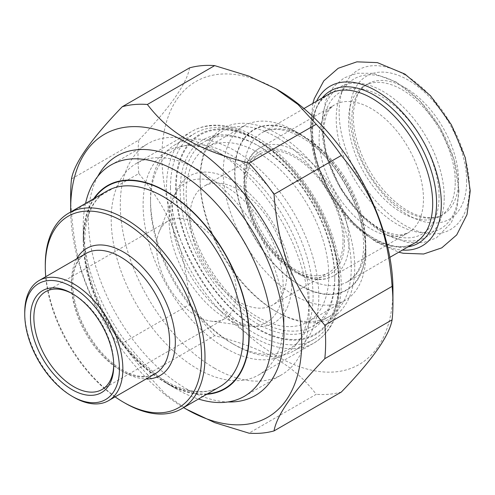 <?xml version="1.0" encoding="UTF-8"?>
<svg xmlns="http://www.w3.org/2000/svg" width="495" height="495" viewBox="0 0 495 495"><rect width="100%" height="100%" fill="white"/><g stroke="black" fill="none" stroke-linecap="round" stroke-linejoin="round"><path stroke-width="0.37" stroke-dasharray="2.48 1.86" d="M70.667 195.216A180.291 104.092 -120 0 0 71.49 212.417L138.798 173.559A180.291 104.092 60 0 1 137.975 156.358A180.291 104.092 60 0 1 138.798 140.11L71.49 178.967M214.669 335.66A180.291 104.092 60 0 1 189.585 304.45L122.277 343.307A180.291 104.092 -120 0 0 147.368 374.517L214.669 335.66C265.654 348.746 293.578 364.864 316.243 394.298L248.936 433.162M341.327 392.059A180.291 104.092 60 0 1 316.243 394.298M70.692 212.002A163.35 94.31 -120 0 0 183.626 407.608M122.277 343.307C89.706 304.029 75.747 268.043 71.49 212.417M187.599 409.928L165.59 394.274L147.368 374.517M138.798 173.559C171.369 212.838 185.328 248.824 189.585 304.45M392.943 289.73A163.35 94.31 60 0 1 277.435 356.419A163.35 94.31 60 0 1 161.933 156.358A163.35 94.31 60 0 1 277.435 89.669M189.585 67.858C186.813 83.766 169.884 107.848 138.798 140.11M257.474 323.817A109.302 63.106 -120 0 0 334.762 279.192A109.302 63.106 -120 0 0 257.474 145.326A109.302 63.106 -120 0 0 180.18 189.944A109.302 63.106 -120 0 0 257.474 323.817M197.579 169.395L197.579 169.395A122.172 70.538 60 0 1 283.969 319.021A122.172 70.538 60 0 1 258.668 374.95A122.172 70.538 60 0 1 197.579 368.899A122.172 70.538 60 0 1 117.767 261.242A122.172 70.538 60 0 1 136.496 163.344A122.172 70.538 60 0 1 197.579 169.395L186.176 162.805M259.182 320.853A106.883 61.708 60 0 1 189.356 226.667A106.883 61.708 60 0 1 205.741 141.019A106.883 61.708 60 0 1 259.182 146.31A106.883 61.708 60 0 1 334.762 277.212A106.883 61.708 60 0 1 312.623 326.143A106.883 61.708 60 0 1 259.182 320.853M275.727 311.299A106.883 61.708 -120 0 0 329.163 316.596A106.883 61.708 -120 0 0 345.547 230.948A106.883 61.708 -120 0 0 275.727 136.762A106.883 61.708 -120 0 0 222.286 131.466A106.883 61.708 -120 0 0 200.147 180.397A106.883 61.708 -120 0 0 275.721 311.299A106.883 61.708 -120 0 0 275.727 311.299L277.435 312.289A109.302 63.106 60 0 1 200.147 178.423A109.302 63.106 60 0 1 277.435 133.799A109.302 63.106 60 0 1 354.723 267.665A109.302 63.106 60 0 1 277.435 312.289M97.725 176.474A138.309 79.85 -120 0 0 186.169 388.662A138.309 79.85 -120 0 0 227.91 401.959M24.75 312.289A69.374 40.052 -120 0 0 73.805 397.25M115.1 396.872A110.515 63.806 60 0 1 45.732 276.711M45.286 264.868A112.934 65.204 -120 0 0 125.136 403.178M206.693 394.292A117.371 67.766 60 0 1 166.209 383.093L166.209 383.093A117.371 67.766 60 0 1 83.216 239.345A117.371 67.766 60 0 1 93.759 198.681M72.957 294.024A56.467 32.602 60 0 1 73.805 294.5A56.467 32.602 60 0 1 73.805 294.506A56.467 32.602 60 0 1 113.732 363.658A56.467 32.602 60 0 1 113.72 364.636M196.459 223.69A56.467 32.602 60 0 1 233.349 273.444A56.467 32.602 60 0 1 224.693 318.693A56.467 32.602 60 0 1 210.709 321.088A56.467 32.602 60 0 1 168.226 286.091A56.467 32.602 60 0 1 159.161 231.809A56.467 32.602 60 0 1 168.226 220.894A56.467 32.602 60 0 1 196.459 223.69M85.548 203.42A133.501 77.078 -120 0 0 83.216 226.172A133.501 77.078 -120 0 0 177.612 389.676A133.501 77.078 -120 0 0 198.483 399.026M177.612 389.676A133.501 77.078 -120 0 0 177.618 389.676L166.209 383.093L177.612 389.676M214.694 368.274A133.501 77.078 60 0 1 127.475 250.631A133.501 77.078 60 0 1 147.943 143.649A133.501 77.078 60 0 1 214.694 150.263L214.694 150.263A133.501 77.078 60 0 1 309.09 313.768A133.501 77.078 60 0 1 281.445 374.882A133.501 77.078 60 0 1 214.694 368.274M226.097 348.511A117.371 67.766 -120 0 0 309.09 300.595A117.371 67.766 -120 0 0 226.104 156.847A117.371 67.766 -120 0 0 143.105 204.763A117.371 67.766 -120 0 0 226.097 348.511M226.097 186.819A80.666 46.573 60 0 1 282.193 273.116A80.666 46.573 60 0 1 246.454 325.957A80.666 46.573 60 0 1 185.767 275.969A80.666 46.573 60 0 1 172.817 198.415A80.666 46.573 60 0 1 226.097 186.819M150.523 199.169A118.986 68.694 -120 0 0 234.655 344.891A118.986 68.694 -120 0 0 294.148 350.782A118.986 68.694 -120 0 0 318.792 296.313A118.986 68.694 -120 0 0 266.854 176.573A118.986 68.694 -120 0 0 175.162 144.701A118.986 68.694 -120 0 0 150.523 199.169L150.523 202.461A114.951 66.367 60 0 1 231.802 155.529A114.951 66.367 60 0 1 313.088 296.313A114.951 66.367 60 0 1 231.802 343.245A114.951 66.367 60 0 1 150.523 202.461M170.484 187.642A118.986 68.694 60 0 1 195.129 133.174A118.986 68.694 60 0 1 254.622 139.064A118.986 68.694 60 0 1 338.753 284.792A118.986 68.694 60 0 1 314.108 339.254A118.986 68.694 60 0 1 222.422 307.383A118.986 68.694 60 0 1 170.484 187.642M291.697 283.963A84.701 48.9 -120 0 0 201.861 172.204A84.701 48.9 -120 0 0 201.861 291.988A84.701 48.9 -120 0 0 291.697 283.963M176.189 187.642A114.951 66.367 -120 0 0 257.474 328.426A114.951 66.367 -120 0 0 338.753 281.494A114.951 66.367 -120 0 0 257.474 140.71A114.951 66.367 -120 0 0 176.189 187.642M328.773 275.734A100.832 58.218 -120 0 0 284.755 174.259A100.832 58.218 -120 0 0 207.059 147.244A100.832 58.218 -120 0 0 207.052 263.674A100.832 58.218 -120 0 0 307.89 321.892A100.832 58.218 -120 0 0 328.773 275.734M365.848 254.325A100.832 58.218 60 0 1 344.966 300.49A100.832 58.218 60 0 1 267.263 273.475A100.832 58.218 60 0 1 223.245 172A100.832 58.218 60 0 1 244.134 125.841A100.832 58.218 60 0 1 294.55 130.835A100.832 58.218 60 0 1 365.848 254.325L365.848 247.741A92.769 53.559 -120 0 0 300.255 134.126A92.769 53.559 -120 0 0 234.655 172A92.769 53.559 -120 0 0 300.248 285.615A92.769 53.559 -120 0 0 365.848 247.741M343.029 241.158A68.564 39.588 -120 0 0 313.1 172.155A68.564 39.588 -120 0 0 260.265 153.784A68.564 39.588 -120 0 0 260.265 232.959A68.564 39.588 -120 0 0 328.829 272.541A68.564 39.588 -120 0 0 343.029 241.158M286.871 273.574A68.564 39.588 -120 0 0 256.942 204.577A68.564 39.588 -120 0 0 204.107 186.207A68.564 39.588 -120 0 0 204.107 265.376A68.564 39.588 -120 0 0 272.671 304.963A68.564 39.588 -120 0 0 286.871 273.574M455.245 181.968A75.426 43.548 -120 0 0 422.322 106.066A75.426 43.548 -120 0 0 364.202 85.858A75.426 43.548 -120 0 0 364.202 172.947A75.426 43.548 -120 0 0 439.622 216.494A75.426 43.548 -120 0 0 455.245 181.968M257.474 140.085A115.719 66.813 60 0 1 328.334 322.721A115.719 66.813 60 0 1 186.609 240.898A115.719 66.813 60 0 1 257.474 140.085M252.908 137.449A122.172 70.538 -120 0 0 191.825 131.398A122.172 70.538 -120 0 0 191.819 272.473A122.172 70.538 -120 0 0 313.997 343.01A122.172 70.538 -120 0 0 332.72 245.112A122.172 70.538 -120 0 0 252.908 137.449M71.521 285.281A69.374 40.052 60 0 1 85.889 253.527C77.492 258.347 73.093 268.383 72.703 283.635C73.297 305.477 81.582 326.842 97.558 347.738C107.013 359.42 117.018 367.717 127.562 372.624C138.872 377.524 148.104 377.877 155.263 373.682A69.374 40.052 60 0 1 101.803 355.094A69.374 40.052 60 0 1 71.521 285.281M76.744 258.805A73.409 42.384 -120 0 0 71.521 281.989A73.409 42.384 -120 0 0 146.118 378.966M83.5 242.804A112.934 65.204 60 0 1 106.889 191.101C92.584 199.565 85.183 216.247 84.682 241.158C84.404 273.234 100.281 314.48 124.808 344.792C139.726 363.25 155.616 376.534 172.477 384.652C191.398 393.234 207.182 393.921 219.823 386.706A112.934 65.204 60 0 1 132.796 356.45A112.934 65.204 60 0 1 83.5 242.804M94.514 198.248A116.969 67.53 -120 0 0 83.5 239.506A116.969 67.53 -120 0 0 207.448 393.853M365.564 247.574A92.361 53.324 60 0 1 267.597 256.33A92.361 53.324 60 0 1 267.597 125.705A92.361 53.324 60 0 1 365.564 247.574M344.458 241.981A70.581 40.751 -120 0 0 269.596 148.847A70.581 40.751 -120 0 0 269.596 248.663A70.581 40.751 -120 0 0 344.458 241.981M349.018 241.981A73.811 42.613 60 0 1 333.735 275.764A73.811 42.613 60 0 1 259.925 233.151A73.811 42.613 60 0 1 259.925 147.925A73.811 42.613 60 0 1 316.8 167.7A73.811 42.613 60 0 1 349.018 241.981M423.479 198.99A73.811 42.613 -120 0 0 391.26 124.715A73.811 42.613 -120 0 0 334.379 104.94A73.811 42.613 -120 0 0 334.379 190.167A73.811 42.613 -120 0 0 408.189 232.78A73.811 42.613 -120 0 0 423.479 198.99M365.564 242.309A85.907 49.599 -120 0 0 328.061 155.851A85.907 49.599 -120 0 0 261.861 132.833A85.907 49.599 -120 0 0 261.861 232.037A85.907 49.599 -120 0 0 347.768 281.636A85.907 49.599 -120 0 0 365.564 242.309M328.989 94.081A85.907 49.599 -120 0 0 328.989 193.279A85.907 49.599 -120 0 0 414.897 242.878C398.413 253.595 366.449 240.886 343.078 210.932C308.28 169.76 302.959 105.726 328.989 94.081M322.096 98.059A87.924 50.762 -120 0 0 330.45 192.437A87.924 50.762 -120 0 0 408.004 246.856M439.059 196.583A81.879 47.273 -120 0 0 352.217 88.549A81.879 47.273 -120 0 0 352.217 204.336A81.879 47.273 -120 0 0 439.059 196.583M444.232 197.381A86.514 49.952 -120 0 0 352.471 83.228A86.514 49.952 -120 0 0 352.471 205.58A86.514 49.952 -120 0 0 444.232 197.381M458.556 189.109A86.514 49.952 -120 0 0 366.795 74.955A86.514 49.952 -120 0 0 366.795 197.307A86.514 49.952 -120 0 0 458.556 189.109M458.537 180.069A75.426 43.548 -120 0 0 425.613 104.167A75.426 43.548 -120 0 0 367.494 83.958A75.426 43.548 -120 0 0 367.494 171.047A75.426 43.548 -120 0 0 442.914 214.595A75.426 43.548 -120 0 0 458.537 180.069M466.637 181.319A82.684 47.737 -120 0 0 378.935 72.221A82.684 47.737 -120 0 0 378.935 189.152A82.684 47.737 -120 0 0 466.637 181.319M469.464 187.426A92.163 53.212 -120 0 0 371.714 65.816A92.163 53.212 -120 0 0 371.714 196.156A92.163 53.212 -120 0 0 469.464 187.426M316.503 101.289A92.163 53.212 -120 0 0 330.06 192.66A92.163 53.212 -120 0 0 402.416 250.086M258.668 374.95L313.997 343.01C331.18 332.256 340.232 313.88 341.135 287.873C341.575 271.186 338.568 253.52 332.126 234.884C318.279 194.343 287.985 155.189 256.138 137.127C241.64 128.762 227.651 124.765 214.156 125.155C205.988 125.47 198.544 127.549 191.825 131.398L136.496 163.344M259.182 146.31L257.474 145.326M334.762 277.212L334.762 279.192M312.623 326.143L329.163 316.596M205.741 141.019L222.286 131.466M200.147 180.397L200.147 178.423M283.969 319.021L283.969 332.195M73.805 294.506L72.091 293.516M113.732 363.658L113.732 365.638M102.038 389.509L224.693 318.693M45.571 291.704L168.226 220.894M83.216 239.345L83.216 226.172M244.369 396.291L281.445 374.882M110.868 165.058L147.943 143.649M226.104 156.847L214.694 150.263M309.09 300.595L309.09 313.768M210.709 321.088L246.454 325.957M159.161 231.809L172.817 198.415M231.802 343.245L234.655 344.891M195.129 133.174L175.162 144.701M314.108 339.254L294.148 350.782M257.474 140.71L254.622 139.064M338.753 281.494L338.753 284.792M300.255 134.126L294.55 130.835M244.134 125.841L207.059 147.244M344.966 300.49L307.89 321.892M333.735 275.764C317.159 285.677 291.345 275.313 271.984 252.518C241.244 218.375 233.423 161.611 259.925 147.925L334.379 104.94C326.335 111.103 326.471 114.741 324.293 124.424C323.464 130.661 323.711 137.814 325.042 145.889C327.43 159.668 332.634 173.504 340.659 187.401C354.358 209.701 369.524 224.47 386.15 231.722C393.098 234.438 398.642 235.403 402.794 234.611L408.189 232.78L333.735 275.764M303.949 108.535L261.861 132.833C270.363 127.784 281.556 128.248 295.447 134.225C308.496 140.295 320.915 150.604 332.702 165.144C352.613 191.212 362.94 217.812 363.67 244.945C363.522 257.635 360.88 267.442 355.75 274.366L347.768 281.636L389.856 257.338M260.265 153.784L204.107 186.207M328.829 272.541L272.671 304.963M458.958 190.86L457.058 208.042L451.236 222.911L436.274 237.99L423.287 242.624L407.323 242.544L384.368 233.918L360.552 214.904L340.591 188.484L326.502 156.674L321.484 125.056L325.605 100.522L333.593 86.718L344.155 77.87L357.136 73.229L373.088 73.309L396.025 81.91L419.834 100.893L439.801 127.283L453.934 159.167L458.958 190.86M439.622 216.494L442.914 214.595C438.972 216.897 434.288 217.918 428.874 217.658C424.036 217.404 418.826 216.024 413.245 213.518C393.141 204.738 371.361 179.778 360.942 152.875C354.934 137.449 352.465 123.366 353.548 110.62L356.301 98.047C358.875 91.427 362.606 86.73 367.494 83.958L364.202 85.858M312.846 103.399L310.266 128.83L315.773 160.207L329.194 191.336L353.715 224.068L375.315 241.64L398.753 252.203"/><path stroke-width="0.74" d="M189.585 67.858A180.291 104.092 60 0 1 214.669 65.618L147.368 104.476A180.291 104.092 -120 0 0 122.277 106.716L189.585 67.858M122.277 106.716C91.191 138.971 74.262 163.059 71.49 178.967A180.291 104.092 -120 0 0 70.667 195.216L70.667 209.045A163.35 94.31 -120 0 0 70.692 212.002M183.626 407.608A163.35 94.31 -120 0 0 186.169 409.105L214.712 422.637L248.936 433.162A180.291 104.092 -120 0 0 274.026 430.916L341.327 392.059C372.419 359.803 389.342 335.715 392.114 319.807L324.807 358.671A180.291 104.092 -120 0 0 324.807 325.215L392.114 286.358A180.291 104.092 60 0 1 392.943 303.559A180.291 104.092 60 0 1 392.114 319.807M316.243 124.257A180.291 104.092 60 0 1 341.327 155.467L274.026 194.325A180.291 104.092 -120 0 0 248.936 163.115L316.243 124.257L298.021 104.501L276.012 88.846L248.898 76.137L214.669 65.618M147.368 104.476C170.033 133.91 197.957 150.028 248.936 163.115M186.169 409.105A163.35 94.31 -120 0 0 301.678 342.422A163.35 94.31 -120 0 0 186.176 142.356A163.35 94.31 -120 0 0 70.667 209.045M324.807 358.671C293.721 390.926 276.792 415.008 274.026 430.916M274.026 194.325C278.277 249.95 292.242 285.937 324.807 325.215M392.114 286.358C387.863 230.732 373.898 194.745 341.327 155.467M276.012 88.846L277.435 89.669A163.35 94.31 60 0 1 392.943 289.73L392.943 303.559M227.91 401.959A138.309 79.85 -120 0 0 283.969 332.195A138.309 79.85 -120 0 0 186.176 162.805A138.309 79.85 -120 0 0 97.725 176.474M72.091 396.26L73.805 397.25A69.374 40.052 -120 0 0 108.492 400.684A69.374 40.052 -120 0 0 119.122 345.095A69.374 40.052 -120 0 0 73.805 283.963A69.374 40.052 -120 0 0 39.117 280.529A69.374 40.052 -120 0 0 24.75 312.289L24.75 314.263A66.955 38.653 60 0 1 72.091 286.927A66.955 38.653 60 0 1 119.437 368.93A66.955 38.653 60 0 1 72.091 396.266A66.955 38.653 60 0 1 72.091 396.26A66.955 38.653 60 0 1 24.75 314.263M45.732 276.711A110.515 63.806 60 0 1 45.286 266.842A110.515 63.806 60 0 1 123.428 221.723A110.515 63.806 60 0 1 201.57 357.074A110.515 63.806 60 0 1 123.428 402.194L123.428 402.194A110.515 63.806 60 0 1 115.1 396.872M125.142 403.178L123.428 402.194L125.136 403.178A112.934 65.204 -120 0 0 125.142 403.178L125.136 403.178A112.934 65.204 -120 0 0 181.603 408.771A112.934 65.204 -120 0 0 198.916 318.279A112.934 65.204 -120 0 0 125.142 218.759A112.934 65.204 -120 0 0 68.675 213.166A112.934 65.204 -120 0 0 45.286 264.868L45.286 266.842M93.759 198.681A117.371 67.766 60 0 1 224.891 253.378A117.371 67.766 60 0 1 206.693 394.292M73.805 397.25L72.091 396.266M72.091 389.676A58.886 34 -120 0 0 113.732 365.638A58.886 34 -120 0 0 72.091 293.516A58.886 34 -120 0 0 30.455 317.555A58.886 34 -120 0 0 72.091 389.676M113.72 364.636A56.467 32.602 60 0 1 102.038 389.509A56.467 32.602 60 0 1 73.805 386.713A56.467 32.602 60 0 1 36.915 336.953A56.467 32.602 60 0 1 45.571 291.704A56.467 32.602 60 0 1 72.957 294.024M198.483 399.026A133.501 77.078 -120 0 0 244.369 396.291A133.501 77.078 -120 0 0 264.831 289.309A133.501 77.078 -120 0 0 177.618 171.666A133.501 77.078 -120 0 0 110.868 165.058A133.501 77.078 -120 0 0 85.548 203.42M39.117 280.529L85.889 253.527A69.374 40.052 60 0 1 120.576 256.961A69.374 40.052 60 0 1 165.899 318.093A69.374 40.052 60 0 1 155.263 373.682L108.492 400.684M146.118 378.966A73.409 42.384 -120 0 0 160.133 290.769A73.409 42.384 -120 0 0 76.744 258.805M68.675 213.166L106.889 191.101A112.934 65.204 60 0 1 163.356 196.694A112.934 65.204 60 0 1 237.136 296.214A112.934 65.204 60 0 1 219.823 386.706L181.603 408.771M207.448 393.853A116.969 67.53 -120 0 0 224.693 253.496A116.969 67.53 -120 0 0 94.514 198.248M389.856 257.338L414.897 242.878A85.907 49.599 -120 0 0 432.692 203.55A85.907 49.599 -120 0 0 395.189 117.092A85.907 49.599 -120 0 0 328.989 94.081L303.949 108.535M408.004 246.856A87.924 50.762 -120 0 0 436.584 202.95A87.924 50.762 -120 0 0 391.916 108.269A87.924 50.762 -120 0 0 322.096 98.059M402.416 250.086A92.163 53.212 -120 0 0 441.311 203.68A92.163 53.212 -120 0 0 389.565 100.169A92.163 53.212 -120 0 0 316.503 101.289M398.753 252.203L403.208 253.261L423.658 253.997L441.781 247.853L456.693 234.933L466.983 214.638L470.25 190.86L465.294 157.744L451.347 124.697L430.477 95.733L404.891 74.064L377.376 62.624L356.883 61.838L338.19 68.279L323.81 80.84L314.251 98.715L312.846 103.399"/></g></svg>
